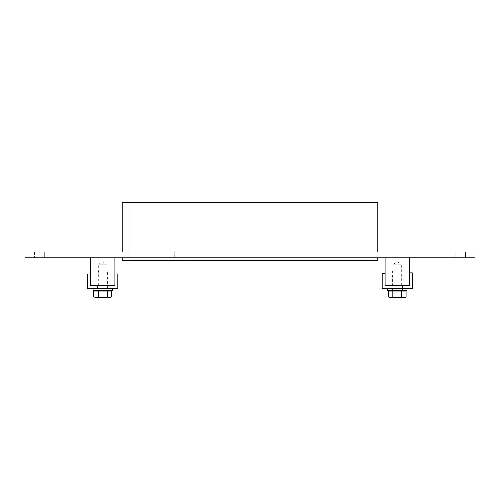 <?xml version="1.0" encoding="UTF-8"?>
<svg xmlns="http://www.w3.org/2000/svg" width="500" height="500" viewBox="0 0 500 500"><rect width="100%" height="100%" fill="white"/><g stroke="black" fill="none" stroke-linecap="round" stroke-linejoin="round"><path stroke-width="0.38" stroke-dasharray="2.5 1.88" d="M44.681 251.988L34.475 251.988L44.681 251.988L44.681 257.819L34.475 257.819L44.681 257.819L34.475 257.819L44.681 257.819L34.475 257.819L44.681 257.819L34.475 257.819L44.681 257.819L34.475 257.819L44.681 257.819L34.475 257.819L44.681 257.819L34.475 257.819L44.681 257.819L44.681 251.988L34.475 251.988L44.681 251.988L34.475 251.988L44.681 251.988L44.681 257.819L44.681 251.988L34.475 251.988L44.681 251.988L34.475 251.988L44.681 251.988L44.681 257.819L44.681 251.988L34.475 251.988L44.681 251.988L34.475 251.988L44.681 251.988L44.681 257.819M465.425 251.988L455.219 251.988L465.425 251.988L465.425 257.819L455.219 257.819L465.425 257.819L455.219 257.819L465.425 257.819L455.219 257.819L465.425 257.819L455.219 257.819L465.425 257.819L455.219 257.819L465.425 257.819L455.219 257.819L465.425 257.819L455.219 257.819L465.425 257.819L465.425 251.988L455.219 251.988L465.425 251.988L455.219 251.988L465.425 251.988L465.425 257.819L465.425 251.988L455.219 251.988L465.425 251.988L455.219 251.988L465.425 251.988L465.425 257.819L465.425 251.988L455.219 251.988L465.425 251.988L455.219 251.988L465.425 251.988L465.425 257.819M174.725 251.988L184.931 251.988L184.931 257.819L174.725 257.819L184.931 257.819L174.725 257.819L184.931 257.819L184.931 251.988L174.725 251.988L184.931 251.988L174.725 251.988L174.725 257.819L174.725 251.988M314.975 251.988L325.181 251.988L325.181 257.819L314.975 257.819L325.181 257.819L314.975 257.819L325.181 257.819L325.181 251.988L314.975 251.988L325.181 251.988L314.975 251.988L314.975 257.819L314.975 251.988M371.975 251.988L122.194 251.988L377.806 251.988L371.975 251.988L371.975 202.425L254.862 202.425L254.862 260.738L371.975 260.738L254.862 260.738L254.862 202.425L254.862 260.738L254.862 202.425L371.975 202.425L254.862 202.425L254.862 260.738L371.975 260.738L371.975 202.425L371.975 260.738L254.862 260.738L254.862 202.425L371.975 202.425L371.975 260.738L371.975 202.425L254.862 202.425L371.975 202.425L371.975 260.738L371.975 202.425L377.806 202.425M245.138 202.425L245.138 260.738L245.138 202.425L128.025 202.425L245.138 202.425L245.138 260.738L128.025 260.738L128.025 202.425L128.025 260.738L245.138 260.738L245.138 202.425L245.138 260.738L128.025 260.738L128.025 202.425L128.025 260.738L245.138 260.738L245.138 202.425L128.025 202.425L245.138 202.425M128.025 257.819L377.806 257.819L128.025 257.819L128.025 260.738L245.138 260.738L128.025 260.738L128.025 202.425L128.025 251.988M122.194 251.988L122.194 202.425L371.975 202.425M377.806 257.819L377.806 260.738L128.025 260.738L128.025 202.425M475 251.988L25 251.988L25 257.819L475 257.819L475 251.988M128.025 260.738L122.194 260.738L122.194 257.819M402.594 285.619L391.9 285.619L402.594 285.619L402.594 288.531L391.9 288.531L402.594 288.531L391.9 288.531L402.594 288.531L402.594 290.481L391.9 290.481L402.594 290.481M409.394 272.863L412.312 272.863L412.312 288.531L382.181 288.531L382.181 273.431L385.1 273.431L385.1 285.619L409.394 285.619L409.394 272.863M108.1 285.619L97.406 285.619L108.1 285.619L108.1 288.531L97.406 288.531L108.1 288.531L97.406 288.531L108.1 288.531L108.1 290.481L97.406 290.481L108.1 290.481M87.688 273.956L90.606 273.956L90.606 285.619L114.9 285.619L114.9 273.956L117.819 273.956L117.819 288.531L87.688 288.531L87.688 273.956M387.525 290.481L406.962 290.481M406.962 288.531L387.525 288.531L406.962 288.531M93.038 290.481L112.475 290.481M112.475 288.531L93.038 288.531L112.475 288.531M406.081 296.969L388.413 296.969M388.413 291.062L406.081 291.062M392.831 296.969L392.831 291.062M401.662 296.969L401.662 291.062M404.862 297.575L389.631 297.575M404.412 291.062L390.081 291.062L404.412 291.062M404.412 290.481L390.081 290.481L404.412 290.481M402.106 290.481L392.388 290.481L402.106 290.481L402.106 271.038L392.388 271.038L402.106 271.038M111.731 296.881L109.506 297.575L107.244 296.881L102.794 297.575L98.263 296.881L96 297.575L93.775 296.881M93.775 291.062L107.244 291.062L107.244 296.881M107.244 291.062L111.731 291.062M98.263 291.062L98.263 296.881M102.719 297.575L96.037 297.575M109.469 297.575L102.794 297.575M110.531 297.575L109.506 297.575M96 297.575L94.981 297.575M109.919 291.062L95.588 291.062L109.919 291.062M109.919 290.481L95.588 290.481L109.919 290.481M107.613 290.481L97.894 290.481L107.613 290.481L107.613 272.013L97.894 272.013L107.613 272.013L106.644 271.038L98.869 271.038L106.644 271.038M98.681 285.619L98.681 264.237L102.756 261.788L106.825 264.237L98.681 264.237L106.825 264.237L106.825 285.619L98.681 285.619L106.825 285.619M90.606 257.819L90.606 285.619L114.9 285.619L114.9 257.819L90.606 257.819L114.9 257.819M393.175 285.619L393.175 264.237L397.244 261.788L401.319 264.237L393.175 264.237L401.319 264.237L401.319 285.619L393.175 285.619L401.319 285.619M385.1 257.819L385.1 285.619L409.394 285.619L409.394 257.819L385.1 257.819L409.394 257.819M371.975 260.738L371.975 257.819M34.475 251.988L34.475 257.819M455.219 251.988L455.219 257.819M391.9 285.619L391.9 290.481M97.406 285.619L97.406 290.481M392.388 290.481L392.388 271.038M98.869 271.038L97.894 272.013L97.894 290.481"/><path stroke-width="0.75" d="M128.025 251.988L128.025 202.425L122.194 202.425L122.194 251.988M128.025 202.425L371.975 202.425L371.975 251.988M377.806 202.425L377.806 251.988L377.806 202.425L371.975 202.425M25 251.988L475 251.988L475 257.819L25 257.819L25 251.988M371.975 257.819L371.975 260.738L377.806 260.738L377.806 257.819M122.194 257.819L122.194 260.738L128.025 260.738L128.025 257.819M371.975 260.738L128.025 260.738M412.312 272.863L409.394 272.863L409.394 285.619L385.1 285.619L385.1 273.431L382.181 273.431L382.181 288.531L412.312 288.531L412.312 272.863M90.606 273.956L87.688 273.956L87.688 288.531L117.819 288.531L117.819 273.956L114.9 273.956L114.9 285.619L90.606 285.619L90.606 273.956M406.962 288.531L406.962 290.481L387.525 290.481L387.525 288.531M112.475 288.531L112.475 290.481L93.038 290.481L93.038 288.531M401.662 296.969L406.081 296.969L404.862 297.575L389.631 297.575L388.413 296.969L388.413 291.062L392.831 291.062L392.831 296.969L401.662 296.969L401.662 291.062L392.831 291.062M388.413 296.969L392.831 296.969M406.081 296.969L406.081 291.062L401.662 291.062M404.412 290.481L404.412 291.062M107.244 291.062L93.775 291.062L93.775 296.881L96 297.575L98.263 296.881L102.719 297.575L107.244 296.881L109.506 297.575L111.731 296.881L111.731 291.062L107.244 291.062L107.244 296.881M98.263 291.062L98.263 296.881M109.506 297.575L111.731 296.881M93.775 296.881L96 297.575M102.794 297.575L109.469 297.575M96.037 297.575L102.719 297.575M109.919 290.481L109.919 291.062M90.606 257.819L90.606 285.619L114.9 285.619L114.9 257.819M385.1 257.819L385.1 285.619L409.394 285.619L409.394 257.819M390.081 290.481L390.081 291.062M95.588 290.481L95.588 291.062"/></g></svg>
